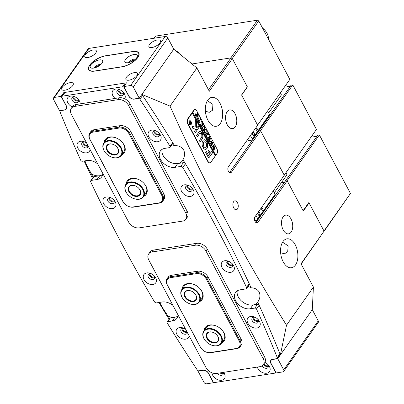 <?xml version="1.0" encoding="UTF-8"?>
<svg xmlns="http://www.w3.org/2000/svg" width="404" height="404" viewBox="0 0 404 404"><rect width="100%" height="100%" fill="white"/><g stroke="black" fill="none" stroke-linecap="round" stroke-linejoin="round"><path stroke-width="0.61" d="M237.507 208.924A4.52 2.616 81.1 0 0 237.885 203.722A4.52 2.616 81.1 0 0 234.881 200.838A4.52 2.616 81.1 0 0 233.653 201.677A4.52 2.616 81.1 0 0 233.27 206.878A4.52 2.616 81.1 0 0 236.274 209.767A4.52 2.616 81.1 0 0 237.507 208.924M228.098 261.479A2.692 1.879 -144.8 0 0 228.28 263.09A2.692 1.879 -144.8 0 0 232.431 264.534M187.739 185.572A2.692 1.879 -144.8 0 0 187.921 187.183A2.692 1.879 -144.8 0 0 192.072 188.633M253.985 317.226A2.692 1.879 -144.8 0 0 254.172 318.837A2.692 1.879 -144.8 0 0 258.323 320.281M154.924 130.911A2.692 1.879 -144.8 0 0 155.106 132.522A2.692 1.879 -144.8 0 0 159.257 133.966M150.131 273.659A2.692 1.879 -144.8 0 0 150.313 275.27A2.692 1.879 -144.8 0 0 154.464 276.715M109.772 197.753A2.692 1.879 -144.8 0 0 109.954 199.364A2.692 1.879 -144.8 0 0 114.105 200.808M182.946 328.326A2.692 1.879 -144.8 0 0 183.128 329.932A2.692 1.879 -144.8 0 0 186.89 331.623M83.886 142.011A2.692 1.879 -144.8 0 0 84.067 143.617A2.692 1.879 -144.8 0 0 87.825 145.309M207.358 100.732L212.928 104.389L212.499 110.257L209.257 112.332L205.409 111.211M220.246 123.558A14.63 8.474 81.1 0 0 221.478 106.712A14.63 8.474 81.1 0 0 211.752 97.369A14.63 8.474 81.1 0 0 207.772 100.096A14.63 8.474 81.1 0 0 206.54 116.938A14.63 8.474 81.1 0 0 216.266 126.28A14.63 8.474 81.1 0 0 220.246 123.558M280.623 252.672L284.461 253.798L287.714 251.717L288.143 245.849L282.573 242.193M295.46 265.019A14.63 8.474 81.1 0 0 296.693 248.177A14.63 8.474 81.1 0 0 286.966 238.835A14.63 8.474 81.1 0 0 282.987 241.557A14.63 8.474 81.1 0 0 281.755 258.398A14.63 8.474 81.1 0 0 291.481 267.741A14.63 8.474 81.1 0 0 295.46 265.019M283.507 182.31A4.52 3.161 35.2 0 1 281.734 182.199A4.52 3.161 -144.8 0 0 283.507 182.31A4.52 3.161 -144.8 0 0 285.118 181.487A4.52 3.161 35.2 0 1 283.507 182.31M291.158 232.083A9.464 5.484 81.1 0 0 291.956 221.185A9.464 5.484 81.1 0 0 285.663 215.14A9.464 5.484 81.1 0 0 283.088 216.903A9.464 5.484 81.1 0 0 282.29 227.8A9.464 5.484 81.1 0 0 288.587 233.845A9.464 5.484 81.1 0 0 291.158 232.083M235.204 126.846A9.464 5.484 81.1 0 0 236.002 115.948A9.464 5.484 81.1 0 0 229.709 109.903A9.464 5.484 81.1 0 0 227.134 111.666A9.464 5.484 81.1 0 0 226.336 122.563A9.464 5.484 81.1 0 0 232.633 128.608A9.464 5.484 81.1 0 0 235.204 126.846M185.234 163.458A1366.141 955.521 -144.8 0 0 182.987 159.676C184.724 156.525 184.997 153.399 183.805 150.293C181.775 146.965 178.684 145.42 174.533 145.667A1366.141 955.521 -144.8 0 0 172.786 142.814M182.987 159.676A11.832 8.277 35.2 0 1 182.33 160.888A11.832 8.277 35.2 0 1 172.816 163.196A11.832 8.277 35.2 0 1 163.13 155.555A11.832 8.277 35.2 0 1 162.044 149.404A11.832 8.277 35.2 0 0 166.307 159.57A11.832 8.277 35.2 0 0 177.704 163.554L175.048 167.327A11.832 8.277 35.2 0 1 162.489 162.176A11.832 8.277 35.2 0 1 160.332 151.02A11.832 8.277 35.2 0 1 164.958 148.349L169.569 147.627A1.293 0.904 -144.8 0 0 170.074 147.339A1.293 0.904 -144.8 0 0 170.018 146.354A1355.385 948.001 -144.8 0 0 139.91 99.253A1.293 0.904 -144.8 0 0 138.39 98.5L134.29 99.142A4.52 3.161 35.2 0 1 128.725 96.086L124.23 87.638A1.293 0.904 -144.8 0 0 122.639 86.764L62.342 96.182A1.293 0.904 -144.8 0 0 61.837 96.475A1.293 0.904 -144.8 0 0 61.852 97.379L66.347 105.833A4.52 3.161 35.2 0 1 66.402 109.004A4.52 3.161 35.2 0 1 64.635 110.024L60.534 110.666A1.293 0.904 -144.8 0 0 60.029 110.959A1.293 0.904 -144.8 0 0 59.989 111.736A1355.385 948.001 -144.8 0 0 80.744 160.302A1.293 0.904 -144.8 0 0 82.371 161.252L86.986 160.529A11.832 8.277 -144.8 0 1 97.743 163.968M94.066 176.624L91.41 180.391A1.722 1.202 -144.8 0 0 90.738 180.78L93.395 177.013A1.722 1.202 35.2 0 1 94.066 176.624L99.737 175.735A11.832 8.277 -144.8 0 0 102.646 174.679A11.832 8.277 35.2 0 1 91.456 173.972L86.774 165.448L84.941 160.848M247.965 286.476A11.832 8.277 -144.8 0 1 251.111 287.805C254.55 287.855 257.186 289.173 259.02 291.754C260.575 295.162 260.141 298.617 257.712 302.101A11.832 8.277 -144.8 0 1 257.545 302.349A11.832 8.277 -144.8 0 1 248.031 304.656A11.832 8.277 -144.8 0 1 238.345 297.016A11.832 8.277 -144.8 0 1 237.259 290.865A11.832 8.277 35.2 0 0 241.526 301.031A11.832 8.277 35.2 0 0 252.919 305.02L250.263 308.787A11.832 8.277 35.2 0 1 237.703 303.636A11.832 8.277 35.2 0 1 235.547 292.481A11.832 8.277 35.2 0 1 240.173 289.809L245.839 288.926A1.722 1.202 -144.8 0 0 246.511 288.537A1.722 1.202 -144.8 0 0 246.531 287.406A1355.385 948.001 -144.8 0 0 182.79 167.529A1.722 1.202 -144.8 0 0 180.714 166.443L175.048 167.327M169.554 318.599A1366.141 955.521 35.2 0 1 168.034 316.11A11.832 8.277 -144.8 0 0 177.866 316.145A11.832 8.277 -144.8 0 1 174.952 317.196L172.291 320.968A11.832 8.277 -144.8 0 0 176.917 318.296A11.832 8.277 -144.8 0 0 178.023 314.953M168.034 316.11L161.989 306.909L159.58 302.101M229.341 172.553L231.366 172.24A3.444 1.995 -98.9 0 1 230.431 172.882A3.444 1.995 -98.9 0 1 228.139 170.68A3.444 1.995 -98.9 0 1 228.432 166.721L257.671 125.25L241.572 94.975L247.329 86.804L232.335 58.6L209.297 91.274L196.915 67.983L173.776 49.177L141.885 94.41A1366.141 955.521 -144.8 0 1 151.313 108.792M231.366 172.24L260.605 130.77L284.27 175.28L255.03 216.746A3.444 1.995 81.1 0 0 254.742 220.71A3.444 1.995 81.1 0 0 257.03 222.912A3.444 1.995 81.1 0 0 257.964 222.271L287.204 180.8L303.303 211.075L309.065 202.909L324.059 231.113L301.025 263.787L313.408 287.077L286.522 325.21C243.728 257.02 204.899 183.992 170.028 106.116L196.915 67.983M196.394 110.378A3.444 1.995 81.1 0 0 194.784 109.514A3.444 1.995 81.1 0 0 193.849 110.156L187.648 118.953A3.444 1.995 81.1 0 0 187.693 123.725L207.878 161.676A3.444 1.995 81.1 0 0 209.822 163.07A3.444 1.995 81.1 0 0 210.762 162.428L216.963 153.631A3.444 1.995 81.1 0 0 217.302 152.959M169.044 319.332L158.979 302.495M92.435 178.371L84.082 160.984M93.087 177.447A1366.141 955.521 35.2 0 1 91.456 173.972M257.207 132.219A4.52 3.161 -144.8 0 0 258.515 131.457A4.52 3.161 35.2 0 1 257.207 132.219M229.563 172.523L258.802 131.053L260.605 130.77M287.204 180.8L285.406 181.083L287.032 180.825L319.372 134.961L317.746 135.214L255.944 222.584M313.408 287.077L312.287 309.671L280.391 354.904L279.563 355.04M208.504 89.789L231.007 57.873L191.976 63.968L230.836 57.898L257.414 20.2L258.742 20.927L289.835 79.411L257.606 125.124M231.007 57.873L232.335 58.6M280.381 354.914A1366.141 955.521 -144.8 0 0 274.26 340.022M259.035 305.02A1366.141 955.521 -144.8 0 0 257.712 302.101M251.111 287.805A1366.141 955.521 -144.8 0 0 249.298 283.951M171.877 144.784A11.832 8.277 35.2 0 1 174.533 145.667M286.522 325.21L280.391 354.904M170.028 106.116L141.885 94.41M324.059 231.113L301.152 264.024M309.065 202.909L308.53 202.99M176.422 51.328A3.227 2.257 35.2 0 1 179.341 53.697M189.814 120.922A1.934 1.121 81.1 0 0 189.723 120.927A1.934 1.121 81.1 0 0 189.198 121.291A1.934 1.121 81.1 0 0 189.057 121.543M189.501 124.376A1.934 1.121 81.1 0 0 190.324 124.755A1.934 1.121 81.1 0 0 190.41 124.735M189.37 121.261A1.934 1.121 81.1 0 0 189.208 123.493A1.934 1.121 81.1 0 0 190.496 124.73A1.934 1.121 81.1 0 0 191.021 124.366A1.934 1.121 81.1 0 0 191.188 122.139A1.934 1.121 81.1 0 0 189.9 120.902A1.934 1.121 81.1 0 0 189.37 121.261M191.117 124.538A2.151 1.247 81.1 0 0 191.294 122.064A2.151 1.247 81.1 0 0 189.865 120.69A2.151 1.247 81.1 0 0 189.279 121.089A2.151 1.247 81.1 0 0 189.097 123.568A2.151 1.247 81.1 0 0 190.531 124.942A2.151 1.247 81.1 0 0 191.117 124.538M190.441 124.947A2.151 1.247 81.1 0 0 190.941 124.568A2.151 1.247 81.1 0 0 191.163 124.114M190.723 121.281A2.151 1.247 81.1 0 0 189.779 120.71M195.374 120.422L195.193 127.189L192.077 126.27L192.733 128.169A0.646 0.374 81.1 0 0 192.996 128.427L197.298 129.709A0.646 0.374 81.1 0 0 197.404 129.714A0.646 0.374 81.1 0 0 197.576 129.598L199.127 127.038L198.374 125.796L197.091 127.558A0.646 0.374 -98.9 0 1 196.92 127.679A0.646 0.374 -98.9 0 1 196.814 127.674L196.344 127.533L196.445 122.281A0.646 0.374 81.1 0 0 196.329 121.771L195.647 120.488M202.884 140.683A4.843 2.803 81.1 0 0 202.707 146.869L203.591 145.738A2.798 1.621 -98.9 0 1 203.757 142.319A2.798 1.621 -98.9 0 1 204.515 141.799A2.798 1.621 -98.9 0 1 205.848 142.531L206.661 141.264A4.843 2.803 81.1 0 0 204.202 139.779A4.843 2.803 81.1 0 0 202.884 140.683M202.939 146.955L203.414 145.763A2.798 1.621 -98.9 0 1 203.581 142.349A2.798 1.621 -98.9 0 1 204.343 141.829A2.798 1.621 -98.9 0 1 204.429 141.819M202.313 128.048L202.404 128.568L201.843 127.513L202.182 127.709L203.707 125.937L204.485 126.558L204.712 128.194L203.641 129.841L203.55 130.724L202.864 129.431L203.182 129.639L204.192 128.3L204.394 126.634L203.757 126.139L202.141 128.073L202.217 128.411M201.874 127.568L202.162 127.709M200.874 124.887L201.909 125.083L201.879 121.74L202.601 123.094L202.273 123.407L202.242 125.346L202.975 124.255L202.899 123.659L203.591 124.952L203.04 124.977L201.737 126.871L201.818 127.467L201.126 126.174L201.677 126.149L202.212 125.392L200.965 125.154L200.864 125.674L200.278 124.573L201.389 124.982M202.55 123.164L202.167 123.063L202.273 123.407M201.243 126.386L201.677 126.149M201.126 121.079L201.586 121.109L201.581 121.584L201.298 121.054M201.414 121.134L201.581 121.584L201.293 121.528M199.798 122.427L199.394 122.912L198.071 120.422L198.42 119.842L198.707 121.372L200.086 119.417L200.172 118.534L200.864 119.826L200.313 119.847L198.935 121.801L199.642 122.452M199.162 122.468L199.753 122.341M198.824 118.933L197.879 119.397L197.102 118.68L197.213 115.923L197.889 115.428L198.94 116.13L198.824 118.933L197.708 119.422M198.177 119.407L197.879 119.397M215.206 155.818L215.716 155.313L192.784 112.186L194.112 110.302L193.698 110.368M215.716 155.313L217.044 153.429A3.227 1.869 81.1 0 0 216.999 148.96L196.819 111.004A3.227 1.869 81.1 0 0 194.991 109.701A3.227 1.869 81.1 0 0 194.112 110.302M195.47 113.943L196.475 114.256L196.733 114.842L197.435 113.736L197.344 113.211L198.036 114.509L197.485 114.529L196.172 116.493L196.263 117.019L195.647 115.867L195.47 113.943L195.799 113.701M206.111 132.638L205.166 133.098L204.389 132.386L204.5 129.628L205.176 129.134L206.227 129.836L206.111 132.638L204.995 133.128M205.464 133.113L205.166 133.098M205.878 133.81L206.247 135.557L207.01 134.471L206.227 133.815L206.798 133.012L207.085 134.37L207.792 133.315L207.717 132.714L208.403 134.012L207.853 134.032L206.555 135.926L206.631 136.522L205.459 134.32L205.757 133.825M206.732 133.946L206.252 133.865M208.287 134.547L208.747 134.572L208.742 135.047L208.459 134.522M208.575 134.603L208.742 135.047L208.454 134.992M207.797 138.547L207.323 137.658L207.616 137.825L209.762 136.486L209.095 138.779L210.56 137.981L209.474 141.865L208.873 140.733L209.191 140.799L210.035 138.38L208.969 139.148L208.742 140.496L208.116 139.314L208.454 139.395L209.292 137.032L207.732 138.057L207.717 138.562M207.323 137.658L207.616 137.825M208.873 140.728L209.191 140.799M208.126 139.335L208.454 139.395M210.065 142.814L209.59 141.925L209.883 142.092L212.029 140.754L211.363 143.041L212.827 142.243L211.741 146.132L211.141 145.001L211.459 145.066L212.302 142.647L211.236 143.415L211.009 144.758L210.383 143.577L210.721 143.662L211.56 141.294L209.999 142.319L209.984 142.824M209.59 141.925L209.883 142.092M211.141 144.996L211.459 145.066M210.393 143.602L210.721 143.662M212.332 147.081L211.858 146.187L212.151 146.354L214.302 145.016L213.63 147.309L215.095 146.511L214.009 150.394L213.408 149.263L213.726 149.334L214.569 146.915L213.504 147.682L213.277 149.026L212.65 147.844L212.989 147.925L213.827 145.561L212.267 146.586L212.252 147.091M211.858 146.187L212.151 146.354M213.408 149.258L213.726 149.334M212.661 147.864L212.989 147.925M215.544 155.343L192.612 112.216L192.168 112.842L215.271 155.944L210.843 162.226A3.227 1.869 81.1 0 1 209.964 162.827L209.105 162.963M192.339 112.817L187.911 119.099A3.227 1.869 81.1 0 0 187.956 123.573L208.136 161.524A3.227 1.869 81.1 0 0 209.964 162.827M206.338 151.126L205.545 152.257L208.459 157.742A0.646 0.374 81.1 0 0 208.823 158.004A0.646 0.374 81.1 0 0 208.999 157.883L209.418 156.919L206.111 151.081M201.631 134.729A2.151 1.247 -98.9 0 1 201.5 137.35L199.399 140.703L200.147 141.94L202.323 138.9A4.085 2.368 81.1 0 0 202.47 133.658L201.631 134.729M199.576 133.724A2.151 1.247 -98.9 0 1 200.157 133.325A2.151 1.247 -98.9 0 1 201.182 133.881L201.944 132.679A4.085 2.368 81.1 0 0 199.859 131.411A4.085 2.368 81.1 0 0 198.748 132.174L196.642 135.522L197.394 136.764L199.399 133.754A2.151 1.247 -98.9 0 1 199.985 133.35A2.151 1.247 -98.9 0 1 200.071 133.345M204.045 146.596L203.232 147.864A4.843 2.803 81.1 0 0 205.697 149.344A4.843 2.803 81.1 0 0 207.186 142.253L206.308 143.39A2.798 1.621 -98.9 0 1 205.378 147.329A2.798 1.621 -98.9 0 1 204.045 146.596L203.838 146.586M195.137 132.694L196.47 131.164L195.718 129.563L194.531 131.194L195.137 132.694M210.388 153.187L208.535 150.066L207.959 151.253L210.454 155.767L212.61 152.757L212.004 151.263L210.216 153.217L208.53 150.076M190.082 121.912L190.026 121.15L190.304 121.665L190.304 123.19L190.622 122.271L191.042 123.063L190.728 123.048L190.067 124.442L189.511 122.599L190.001 122.735L190.082 121.912M210.524 155.717L212.438 152.783L211.777 151.217M195.193 132.764L196.299 131.194L195.637 129.628M205.883 142.567L206.489 141.289A4.843 2.803 81.1 0 0 204.116 139.794M205.293 147.334A2.798 1.621 -98.9 0 1 205.207 147.354A2.798 1.621 -98.9 0 1 203.874 146.622M205.606 149.359A4.843 2.803 81.1 0 0 207.015 142.284L206.949 142.183M197.465 136.719L199.399 133.754M201.207 133.911L201.773 132.704A4.085 2.368 81.1 0 0 199.773 131.426M200.217 141.89L202.151 138.931A4.085 2.368 81.1 0 0 202.293 133.689L202.232 133.588M196.642 127.699L196.814 127.674A0.646 0.374 -98.9 0 1 196.743 127.709A0.646 0.374 -98.9 0 1 196.642 127.699L196.344 127.533M197.314 129.714A0.646 0.374 81.1 0 0 197.404 129.623L198.955 127.422L198.293 125.856M195.193 127.189L192.001 126.311M196.167 127.558L196.268 122.306A0.646 0.374 81.1 0 0 196.152 121.801L195.47 120.518M208.732 157.999A0.646 0.374 81.1 0 0 208.828 157.908L209.247 156.944L206.166 151.157M190.127 121.695L190.026 122.887M190.653 122.68L190.789 122.932M189.835 124.159L190.85 122.922M190.047 123.19L189.441 123.109M189.648 122.831L189.855 123.821L190.264 123.245L189.648 122.831M195.294 113.968L196.475 114.256M197.435 113.731L197.733 114.292M196.172 116.493L197.702 114.297M196.001 116.524L196.076 116.862M196.309 114.534L195.592 114.473L195.536 115.766M195.884 114.256L195.592 114.473L195.905 116.014L196.662 114.938L195.884 114.256M197.798 115.448L198.627 115.928M199.046 116.988L198.652 118.963M198.137 115.832L197.354 116.428L196.829 117.811M197.026 118.645L197.702 119.028M196.839 117.705L197.637 119.044M197.354 116.428L197.011 117.675M197.551 119.054L198.536 118.417L199.036 117.145L198.869 116.241L198.223 115.812L197.526 116.403M198.298 120.958L198.349 120.215M200.263 119.054L200.561 119.614M198.793 121.781L200.541 119.614M199.137 122.473L199.581 122.372L199.137 122.473M199.606 122.478L199.339 122.801M201.409 121.609L201.121 121.553M201.212 125.008L201.909 125.083M201.939 122.21L202.212 123.033M202.101 123.437L202.071 125.356M202.99 124.174L203.288 124.74M201.909 126.583L203.273 124.735M201.732 126.609L201.737 126.871M201.197 126.391L201.505 126.179L201.197 126.391M200.667 125.25L200.702 125.558M200.157 124.533L200.702 124.912M203.626 125.957L204.106 126.255M204.57 127.235L204.712 128.194M204.54 128.22L203.641 129.841M203.464 129.866L203.363 130.573M202.798 129.502L203.182 129.639M203.677 126.164L202.141 128.073M205.086 129.154L205.914 129.633M206.333 130.694L205.939 132.669M205.424 129.538L204.641 130.133L204.116 131.517M204.313 132.35L204.99 132.734M204.126 131.411L204.924 132.749M204.641 130.133L204.298 131.381M204.838 132.759L205.823 132.123L206.323 130.851L206.156 129.947L205.51 129.517L204.813 130.108M206.555 133.971L206.08 133.891L206.555 133.971M206.646 133.088L206.631 133.87M207.802 133.234L208.1 133.795M206.722 135.638L208.09 133.795M206.55 135.663L206.555 135.926M205.707 133.835L205.722 134.916M208.565 135.072L208.277 135.022M209.656 136.638L209.095 138.779M210.383 138.006L209.444 141.329M209.272 141.355L209.348 141.824M208.777 140.743L209.03 140.824M208.969 139.148L210.035 138.38M208.792 139.178L208.772 139.718M207.732 138.057L209.292 137.032M211.923 140.905L211.363 143.041M212.65 142.274L211.711 145.591M211.539 145.617L211.615 146.086M211.045 145.011L211.297 145.092M211.236 143.415L212.302 142.647M211.06 143.44L211.04 143.981M209.999 142.319L211.56 141.294M214.191 145.167L213.63 147.309M214.923 146.536L213.979 149.859M213.807 149.884L213.883 150.354M213.312 149.273L213.564 149.354M213.504 147.682L214.569 146.915M213.332 147.707L213.307 148.248M212.267 146.586L213.827 145.561M256.752 328.048A7.206 5.04 -144.8 0 0 257.732 319.089A7.206 5.04 -144.8 0 0 255.308 317.382A7.206 5.04 -144.8 0 0 250.606 316.489A7.206 5.04 -144.8 0 0 247.874 323.175A7.206 5.04 -144.8 0 0 256.752 328.048M255.692 317.584A3.656 2.56 -144.8 0 0 253.581 317.261A3.656 2.56 -144.8 0 0 252.152 318.084A3.656 2.56 -144.8 0 0 252.818 321.534A3.656 2.56 -144.8 0 0 256.697 323.124A3.656 2.56 -144.8 0 0 258.126 322.301A3.656 2.56 -144.8 0 0 257.409 318.796M253.005 317.418A3.656 2.56 -144.8 0 0 254.56 320.357A3.656 2.56 -144.8 0 0 257.893 321.433A3.656 2.56 -144.8 0 0 258.469 321.271M157.686 141.733A7.206 5.04 -144.8 0 0 158.666 132.775A7.206 5.04 -144.8 0 0 156.242 131.068A7.206 5.04 -144.8 0 0 151.54 130.174A7.206 5.04 -144.8 0 0 148.808 136.86A7.206 5.04 -144.8 0 0 157.686 141.733M156.626 131.27A3.656 2.56 -144.8 0 0 154.515 130.947A3.656 2.56 -144.8 0 0 153.086 131.77A3.656 2.56 -144.8 0 0 153.752 135.219A3.656 2.56 -144.8 0 0 157.631 136.81A3.656 2.56 -144.8 0 0 159.065 135.986A3.656 2.56 -144.8 0 0 158.348 132.482M153.939 131.103A3.656 2.56 -144.8 0 0 155.495 134.042A3.656 2.56 -144.8 0 0 158.828 135.118A3.656 2.56 -144.8 0 0 159.403 134.956M257.287 367.079A7.206 5.04 -144.8 0 0 266.685 373.205A7.206 5.04 -144.8 0 0 267.665 364.246A7.206 5.04 -144.8 0 0 265.246 362.539A7.206 5.04 -144.8 0 0 264.913 362.378M262.146 365.842A3.656 2.56 -144.8 0 0 266.635 368.286A3.656 2.56 -144.8 0 0 268.064 367.458A3.656 2.56 -144.8 0 0 267.347 363.959M265.625 362.741A3.656 2.56 -144.8 0 0 264.852 362.489M263.509 364.428A3.656 2.56 -144.8 0 0 267.832 366.59A3.656 2.56 -144.8 0 0 268.408 366.428M124.74 98.753A7.206 5.04 -144.8 0 0 122.74 91.678A7.206 5.04 -144.8 0 0 120.316 89.971A7.206 5.04 -144.8 0 0 115.61 89.077A7.206 5.04 -144.8 0 0 115.079 98.43M120.7 90.173A3.656 2.56 -144.8 0 0 118.589 89.85A3.656 2.56 -144.8 0 0 117.16 90.673A3.656 2.56 -144.8 0 0 117.827 94.122A3.656 2.56 -144.8 0 0 121.705 95.713A3.656 2.56 -144.8 0 0 123.134 94.889A3.656 2.56 -144.8 0 0 122.417 91.385M118.013 90.006A3.656 2.56 -144.8 0 0 119.569 92.945A3.656 2.56 -144.8 0 0 122.902 94.016A3.656 2.56 -144.8 0 0 123.478 93.859M230.861 272.301A7.206 5.04 -144.8 0 0 231.846 263.342A7.206 5.04 -144.8 0 0 229.422 261.635A7.206 5.04 -144.8 0 0 224.715 260.742A7.206 5.04 -144.8 0 0 221.983 267.428A7.206 5.04 -144.8 0 0 230.861 272.301M229.805 261.837A3.656 2.56 -144.8 0 0 227.694 261.514A3.656 2.56 -144.8 0 0 226.26 262.342A3.656 2.56 -144.8 0 0 226.927 265.787A3.656 2.56 -144.8 0 0 230.81 267.382A3.656 2.56 -144.8 0 0 232.239 266.554A3.656 2.56 -144.8 0 0 231.522 263.055M227.119 261.676A3.656 2.56 -144.8 0 0 228.669 264.61A3.656 2.56 -144.8 0 0 232.007 265.686A3.656 2.56 -144.8 0 0 232.583 265.524M190.501 196.394A7.206 5.04 -144.8 0 0 191.481 187.436A7.206 5.04 -144.8 0 0 189.062 185.729A7.206 5.04 -144.8 0 0 184.355 184.835A7.206 5.04 -144.8 0 0 181.623 191.521A7.206 5.04 -144.8 0 0 190.501 196.394M189.441 185.931A3.656 2.56 -144.8 0 0 187.33 185.608A3.656 2.56 -144.8 0 0 185.901 186.436A3.656 2.56 -144.8 0 0 186.567 189.885A3.656 2.56 -144.8 0 0 190.451 191.476A3.656 2.56 -144.8 0 0 191.88 190.648A3.656 2.56 -144.8 0 0 191.163 187.148M186.759 185.769A3.656 2.56 -144.8 0 0 188.309 188.708A3.656 2.56 -144.8 0 0 191.648 189.779A3.656 2.56 -144.8 0 0 192.223 189.622M185.673 329.336A7.206 5.04 -144.8 0 0 184.269 328.477A7.206 5.04 -144.8 0 0 179.563 327.583A7.206 5.04 -144.8 0 0 176.836 334.27A7.206 5.04 -144.8 0 0 185.709 339.143A7.206 5.04 -144.8 0 0 189.163 335.901M184.653 328.684A3.656 2.56 -144.8 0 0 182.542 328.361A3.656 2.56 -144.8 0 0 181.113 329.184A3.656 2.56 -144.8 0 0 181.78 332.633A3.656 2.56 -144.8 0 0 185.658 334.224A3.656 2.56 -144.8 0 0 187.087 333.401A3.656 2.56 -144.8 0 0 187.406 332.603M181.967 328.518A3.656 2.56 -144.8 0 0 183.522 331.457A3.656 2.56 -144.8 0 0 186.855 332.527A3.656 2.56 -144.8 0 0 187.31 332.416M86.608 143.021A7.206 5.04 -144.8 0 0 85.204 142.163A7.206 5.04 -144.8 0 0 80.502 141.269A7.206 5.04 -144.8 0 0 77.77 147.955A7.206 5.04 -144.8 0 0 86.648 152.828A7.206 5.04 -144.8 0 0 90.097 149.586M85.587 142.37A3.656 2.56 -144.8 0 0 83.477 142.046A3.656 2.56 -144.8 0 0 82.047 142.87A3.656 2.56 -144.8 0 0 82.714 146.319A3.656 2.56 -144.8 0 0 86.592 147.909A3.656 2.56 -144.8 0 0 88.022 147.086A3.656 2.56 -144.8 0 0 88.34 146.288M82.901 142.203A3.656 2.56 -144.8 0 0 84.456 145.142A3.656 2.56 -144.8 0 0 87.789 146.213A3.656 2.56 -144.8 0 0 88.244 146.102M212.004 372.811A7.206 5.04 -144.8 0 0 221.639 380.245A7.206 5.04 -144.8 0 0 223.579 372.342M217.367 373.311A3.656 2.56 -144.8 0 0 221.584 375.321A3.656 2.56 -144.8 0 0 223.018 374.498A3.656 2.56 -144.8 0 0 223.185 372.407M219.938 372.912A3.656 2.56 -144.8 0 0 222.781 373.624A3.656 2.56 -144.8 0 0 223.356 373.468M80.204 103.878A7.206 5.04 -144.8 0 0 77.689 98.712A7.206 5.04 -144.8 0 0 75.27 97.005A7.206 5.04 -144.8 0 0 70.564 96.112A7.206 5.04 -144.8 0 0 67.135 100.788A7.206 5.04 -144.8 0 0 72.306 106.924M75.649 97.207A3.656 2.56 -144.8 0 0 73.538 96.884A3.656 2.56 -144.8 0 0 72.109 97.712A3.656 2.56 -144.8 0 0 72.776 101.157A3.656 2.56 -144.8 0 0 76.659 102.752A3.656 2.56 -144.8 0 0 78.088 101.924A3.656 2.56 -144.8 0 0 77.371 98.425M72.962 97.046A3.656 2.56 -144.8 0 0 74.518 99.985A3.656 2.56 -144.8 0 0 77.856 101.056A3.656 2.56 -144.8 0 0 78.427 100.894M152.894 284.482A7.206 5.04 -144.8 0 0 153.874 275.523A7.206 5.04 -144.8 0 0 151.45 273.816A7.206 5.04 -144.8 0 0 146.748 272.922A7.206 5.04 -144.8 0 0 144.016 279.608A7.206 5.04 -144.8 0 0 152.894 284.482M151.833 274.018A3.656 2.56 -144.8 0 0 149.722 273.695A3.656 2.56 -144.8 0 0 148.293 274.523A3.656 2.56 -144.8 0 0 148.96 277.967A3.656 2.56 -144.8 0 0 152.843 279.563A3.656 2.56 -144.8 0 0 154.272 278.735A3.656 2.56 -144.8 0 0 153.555 275.235M149.147 273.856A3.656 2.56 -144.8 0 0 150.702 276.791A3.656 2.56 -144.8 0 0 154.04 277.866A3.656 2.56 -144.8 0 0 154.611 277.705M112.534 208.575A7.206 5.04 -144.8 0 0 113.514 199.616A7.206 5.04 -144.8 0 0 111.09 197.909A7.206 5.04 -144.8 0 0 106.388 197.016A7.206 5.04 -144.8 0 0 103.656 203.702A7.206 5.04 -144.8 0 0 112.534 208.575M111.474 198.112A3.656 2.56 -144.8 0 0 109.363 197.788A3.656 2.56 -144.8 0 0 107.934 198.617A3.656 2.56 -144.8 0 0 108.6 202.061A3.656 2.56 -144.8 0 0 112.484 203.656A3.656 2.56 -144.8 0 0 113.913 202.828A3.656 2.56 -144.8 0 0 113.196 199.329M108.787 197.95A3.656 2.56 -144.8 0 0 110.343 200.889A3.656 2.56 -144.8 0 0 113.675 201.96A3.656 2.56 -144.8 0 0 114.251 201.803M91.41 180.391L97.076 179.507A11.832 8.277 -144.8 0 0 101.702 176.836A11.832 8.277 -144.8 0 0 102.808 173.493M90.738 180.78A1.722 1.202 -144.8 0 0 90.718 181.911A1355.385 948.001 -144.8 0 0 154.459 301.788A1.722 1.202 -144.8 0 0 156.535 302.879L162.201 301.99A11.832 8.277 -144.8 0 1 172.963 305.429M167.68 321.69A1.293 0.904 -144.8 0 0 167.175 321.978L169.832 318.211A1.293 0.904 35.2 0 1 170.337 317.918L167.68 321.69L172.291 320.968M167.175 321.978A1.293 0.904 -144.8 0 0 167.231 322.963A1355.385 948.001 -144.8 0 0 197.339 370.064A1.293 0.904 -144.8 0 0 198.859 370.816L202.959 370.175A4.52 3.161 35.2 0 1 208.525 373.23L213.019 381.684A1.293 0.904 -144.8 0 0 214.61 382.553L274.907 373.134A1.293 0.904 -144.8 0 0 275.412 372.847A1.293 0.904 -144.8 0 0 275.397 371.938L270.902 363.484A4.52 3.161 35.2 0 1 270.847 360.312A4.52 3.161 35.2 0 1 272.614 359.292L276.715 358.651A1.293 0.904 -144.8 0 0 277.22 358.363A1.293 0.904 -144.8 0 0 277.265 357.58A1355.385 948.001 -144.8 0 0 256.505 309.02A1.293 0.904 -144.8 0 0 254.879 308.065L250.263 308.787M246.531 287.406L249.187 283.633A1355.385 948.001 -144.8 0 0 185.451 163.761L182.79 167.529M249.187 283.633A1.722 1.202 35.2 0 1 249.172 284.769L246.511 288.537M254.879 308.065L257.535 304.298L252.919 305.02M257.535 304.298A1.293 0.904 35.2 0 1 259.166 305.247L256.505 309.02M277.265 357.58L279.921 353.808A1355.385 948.001 -144.8 0 0 259.166 305.247M279.921 353.808A1.293 0.904 35.2 0 1 279.881 354.591L277.22 358.363M170.337 317.918L174.952 317.196M61.837 96.475L64.499 92.703A1.293 0.904 35.2 0 1 65.004 92.41L62.342 96.182M122.639 86.764L125.296 82.992L65.004 92.41M125.296 82.992A1.293 0.904 35.2 0 1 126.23 83.204M141.622 94.783A1.293 0.904 35.2 0 1 142.567 95.485L139.91 99.253M170.018 146.354L172.675 142.587A1355.385 948.001 -144.8 0 0 142.567 95.485M172.675 142.587A1.293 0.904 35.2 0 1 172.735 143.566L170.074 147.339M180.714 166.443L183.371 162.671L177.704 163.554M183.371 162.671A1.722 1.202 35.2 0 1 185.451 163.761M221.124 372.725A2.692 1.879 -144.8 0 0 222.372 372.852A2.692 1.879 -144.8 0 0 223.21 372.478M263.989 363.746A2.692 1.879 -144.8 0 0 267.418 365.812A2.692 1.879 -144.8 0 0 268.256 365.438M198.288 370.766L198.026 371.135L203.99 382.346A2.151 1.505 -144.8 0 0 206.641 383.8L213.398 382.745L213.676 382.346M271.579 359.651L271.023 360.439A4.303 3.01 35.2 0 0 271.074 363.459L276.119 372.948L282.876 371.892A2.151 1.505 -144.8 0 0 283.719 371.407A2.151 1.505 -144.8 0 0 283.694 369.892L318.246 320.887A2.151 1.505 35.2 0 1 318.271 322.397L283.719 371.407M271.023 360.439A4.303 3.01 35.2 0 1 272.705 359.464L277.73 358.681L283.694 369.892M198.026 371.135L203.05 370.347A4.303 3.01 35.2 0 1 208.353 373.256L213.398 382.745M277.73 358.681L312.287 309.671L318.246 320.887M133.446 60.62A2.692 1.126 -28 0 0 131.431 61.691M98.793 66.034A2.692 1.126 -28 0 0 96.778 67.104M118.993 89.814A2.692 1.879 -144.8 0 0 119.786 92.228A2.692 1.879 -144.8 0 0 122.488 93.243A2.692 1.879 -144.8 0 0 123.331 92.87M73.947 96.849A2.692 1.879 -144.8 0 0 74.74 99.268A2.692 1.879 -144.8 0 0 77.442 100.278A2.692 1.879 -144.8 0 0 78.28 99.904M72.725 85.613A6.454 2.702 -28 0 0 73.225 83.396A6.454 2.702 -28 0 0 68.266 83.153A6.454 2.702 -28 0 0 62.327 87.239A6.454 2.702 -28 0 0 61.827 89.456A6.454 2.702 -28 0 0 66.786 89.698A6.454 2.702 -28 0 0 72.725 85.613M95.758 52.944A6.454 2.702 -28 0 0 96.263 50.722A6.454 2.702 -28 0 0 91.299 50.485A6.454 2.702 -28 0 0 85.365 54.565A6.454 2.702 -28 0 0 84.865 56.782A6.454 2.702 -28 0 0 89.824 57.025A6.454 2.702 -28 0 0 95.758 52.944M136.83 75.599A6.454 2.702 -28 0 0 137.335 73.382A6.454 2.702 -28 0 0 132.371 73.139A6.454 2.702 -28 0 0 126.437 77.225A6.454 2.702 -28 0 0 125.937 79.442A6.454 2.702 -28 0 0 130.896 79.684A6.454 2.702 -28 0 0 136.83 75.599M159.868 42.925A6.454 2.702 -28 0 0 160.368 40.708A6.454 2.702 -28 0 0 155.409 40.466A6.454 2.702 -28 0 0 149.475 44.551A6.454 2.702 -28 0 0 148.97 46.768A6.454 2.702 -28 0 0 153.934 47.01A6.454 2.702 -28 0 0 159.868 42.925M63.787 92.602L61.13 96.374L54.373 97.43A2.151 1.505 -144.8 0 0 53.53 97.914L88.087 48.904A2.151 1.505 35.2 0 1 88.93 48.419L165.165 36.506A2.151 1.505 35.2 0 1 167.817 37.961L173.776 49.177L139.223 98.187L133.259 86.971A2.151 1.505 -144.8 0 0 130.608 85.517L123.851 86.572L126.513 82.805L63.787 92.602L64.125 93.233M89.85 64.938L89.673 65.185A12.908 5.403 -28 0 0 88.668 69.624A12.908 5.403 -28 0 0 94.748 71.104L121.952 66.852A12.908 5.403 -28 0 0 137.663 57.691L137.84 57.439A12.908 5.403 -28 0 0 138.845 53.005A12.908 5.403 -28 0 0 132.764 51.52L105.56 55.772A12.908 5.403 -28 0 0 89.85 64.938L89.915 65.059M53.53 97.914A2.151 1.505 -144.8 0 0 53.555 99.424L59.519 110.635L64.544 109.853A4.303 3.01 35.2 0 0 66.226 108.883A4.303 3.01 35.2 0 0 66.175 105.858L61.13 96.374M139.223 98.187L134.199 98.97A4.303 3.01 35.2 0 1 128.896 96.061L123.851 86.572M104.101 142.627A11.62 8.125 35.2 0 1 109.706 137.001A11.62 8.125 35.2 0 1 117.291 138.441A11.62 8.125 35.2 0 1 121.195 141.193A11.62 8.125 35.2 0 1 121.68 155.025M106.605 153.98A10.757 7.525 35.2 0 1 106.57 153.949A10.757 7.525 35.2 0 1 103.828 143.006A10.757 7.525 35.2 0 1 107.858 140.612A10.757 7.525 35.2 0 1 119.382 145.188A10.757 7.525 35.2 0 1 121.412 155.404L123.806 152.01A10.757 7.525 -144.8 0 0 121.124 141.132M117.372 138.481A10.757 7.525 -144.8 0 0 110.428 137.188A10.757 7.525 -144.8 0 0 106.222 139.617L103.828 143.006M126.114 184.027A11.62 8.125 35.2 0 1 131.719 178.406A11.62 8.125 35.2 0 1 139.304 179.846A11.62 8.125 35.2 0 1 143.208 182.598A11.62 8.125 35.2 0 1 143.698 196.425M128.618 195.385A10.757 7.525 35.2 0 1 128.583 195.354A10.757 7.525 35.2 0 1 125.846 184.411A10.757 7.525 35.2 0 1 134.037 182.194A10.757 7.525 35.2 0 1 143.425 196.809L145.819 193.415A10.757 7.525 -144.8 0 0 143.142 182.532M139.385 179.886A10.757 7.525 -144.8 0 0 132.441 178.593A10.757 7.525 -144.8 0 0 128.235 181.017L125.846 184.411M125.705 126.735L125.821 126.795A7.959 5.565 35.2 0 1 128.497 128.679L128.593 128.775A8.605 6.02 -144.8 0 0 125.705 126.735A8.605 6.02 -144.8 0 0 120.084 125.669L94.097 129.729A8.605 6.02 -144.8 0 0 90.733 131.669L89.668 133.179A8.605 6.02 35.2 0 1 93.031 131.234L119.023 127.174A8.605 6.02 35.2 0 1 129.623 132.992L162.645 195.097A8.605 6.02 35.2 0 1 162.746 201.142A8.605 6.02 35.2 0 1 159.383 203.081L133.391 207.141A8.605 6.02 35.2 0 1 127.775 206.075L127.654 206.015A7.959 5.565 -144.8 0 0 132.85 206.999L158.843 202.939A7.959 5.565 -144.8 0 0 161.858 195.556L128.836 133.451A7.959 5.565 -144.8 0 0 119.028 128.068L93.041 132.128A7.959 5.565 -144.8 0 0 90.026 139.516L123.048 201.621A7.959 5.565 -144.8 0 0 124.977 204.126A7.959 5.565 -144.8 0 0 127.654 206.015M124.977 204.126L124.881 204.035A8.605 6.02 35.2 0 1 122.791 201.323L89.769 139.218A8.605 6.02 35.2 0 1 89.668 133.179M162.746 201.142L163.807 199.632A8.605 6.02 -144.8 0 0 163.706 193.592L130.684 131.487A8.605 6.02 -144.8 0 0 128.593 128.775M204.055 330.618A11.62 8.125 35.2 0 1 209.666 324.998A11.62 8.125 35.2 0 1 217.246 326.437A11.62 8.125 35.2 0 1 221.15 329.189A11.62 8.125 35.2 0 1 221.639 343.016M217.327 326.477A10.757 7.525 -144.8 0 0 210.383 325.185A10.757 7.525 -144.8 0 0 206.181 327.609L203.788 331.002A10.757 7.525 35.2 0 1 218.034 331.921A10.757 7.525 35.2 0 1 221.372 343.4A10.757 7.525 35.2 0 1 210.146 344.496A10.757 7.525 35.2 0 1 210.105 344.471M182.042 289.219A11.62 8.125 35.2 0 1 187.648 283.593A11.62 8.125 35.2 0 1 195.233 285.032A11.62 8.125 35.2 0 1 199.137 287.784A11.62 8.125 35.2 0 1 199.627 301.616M195.314 285.072A10.757 7.525 -144.8 0 0 188.37 283.78A10.757 7.525 -144.8 0 0 184.163 286.209L181.775 289.597A10.757 7.525 35.2 0 1 189.723 287.33A10.757 7.525 35.2 0 1 198.657 293.486A10.757 7.525 35.2 0 1 199.354 301.995A10.757 7.525 35.2 0 1 191.405 304.268A10.757 7.525 35.2 0 1 188.128 303.091A10.757 7.525 35.2 0 1 188.087 303.071M203.096 272.291L203.217 272.352A7.959 5.565 35.2 0 1 205.888 274.235L205.989 274.331A8.605 6.02 -144.8 0 0 203.096 272.291A8.605 6.02 -144.8 0 0 197.48 271.225L171.488 275.286A8.605 6.02 -144.8 0 0 168.125 277.225L167.059 278.735A8.605 6.02 35.2 0 1 170.427 276.791L196.415 272.73A8.605 6.02 35.2 0 1 207.015 278.548L240.037 340.653A8.605 6.02 35.2 0 1 240.138 346.698A8.605 6.02 35.2 0 1 236.774 348.637L210.787 352.697A8.605 6.02 35.2 0 1 205.166 351.631L205.05 351.571A7.959 5.565 -144.8 0 0 210.247 352.556L236.234 348.495A7.959 5.565 -144.8 0 0 239.249 341.112L206.227 279.007A7.959 5.565 -144.8 0 0 196.425 273.624L170.432 277.684A7.959 5.565 -144.8 0 0 167.418 285.072L200.44 347.177A7.959 5.565 -144.8 0 0 202.374 349.682A7.959 5.565 -144.8 0 0 205.05 351.571M240.138 346.698L241.203 345.188A8.605 6.02 -144.8 0 0 241.102 339.148L208.08 277.043A8.605 6.02 -144.8 0 0 205.989 274.331M202.374 349.682L202.278 349.591A8.605 6.02 35.2 0 1 200.187 346.879L167.165 284.775A8.605 6.02 35.2 0 1 167.059 278.735M199.354 301.995L201.748 298.601A10.757 7.525 -144.8 0 0 199.071 287.724M221.372 343.4L223.76 340.006A10.757 7.525 -144.8 0 0 221.084 329.124M148.682 253.924L150.01 252.035A8.605 6.02 35.2 0 1 153.374 250.096L196.692 243.329A8.605 6.02 35.2 0 1 207.292 249.147L264.529 356.793A8.605 6.02 35.2 0 1 264.63 362.837L263.302 364.721A8.605 6.02 35.2 0 1 259.939 366.665L216.625 373.432A8.605 6.02 35.2 0 1 206.025 367.615L148.783 259.964A8.605 6.02 35.2 0 1 148.682 253.924A8.605 6.02 35.2 0 1 152.045 251.98L195.364 245.213A8.605 6.02 35.2 0 1 205.964 251.03L263.201 358.681A8.605 6.02 35.2 0 1 263.302 364.721M71.291 108.368L72.619 106.479A8.605 6.02 35.2 0 1 75.982 104.54L119.296 97.773A8.605 6.02 35.2 0 1 129.896 103.591L187.138 211.236A8.605 6.02 35.2 0 1 187.239 217.281L185.911 219.165A8.605 6.02 35.2 0 1 182.547 221.109L139.228 227.876A8.605 6.02 35.2 0 1 128.629 222.059L71.392 114.408A8.605 6.02 35.2 0 1 71.291 108.368A8.605 6.02 35.2 0 1 74.654 106.424L117.968 99.657A8.605 6.02 35.2 0 1 128.568 105.474L185.805 213.125A8.605 6.02 35.2 0 1 185.911 219.165M102.061 63.14A6.994 2.929 -28 0 0 102.54 62.297A6.994 2.929 -28 0 0 98.697 60.05A6.994 2.929 -28 0 0 90.799 64.898A6.994 2.929 -28 0 0 91.587 68.124A6.994 2.929 -28 0 0 102.061 63.14M100.687 64.635A3.656 1.53 -28 0 0 97.738 65.049A3.656 1.53 -28 0 0 94.905 67.155A3.656 1.53 -28 0 0 94.561 67.892M99.833 65.322A3.656 1.53 -28 0 0 95.607 67.574M136.714 57.727A6.994 2.929 -28 0 0 137.193 56.883A6.994 2.929 -28 0 0 133.35 54.641A6.994 2.929 -28 0 0 125.452 59.484A6.994 2.929 -28 0 0 126.235 62.711A6.994 2.929 -28 0 0 136.714 57.727M135.34 59.221A3.656 1.53 -28 0 0 132.391 59.635A3.656 1.53 -28 0 0 129.558 61.741A3.656 1.53 -28 0 0 129.214 62.479M134.487 59.913A3.656 1.53 -28 0 0 130.26 62.16M137.582 57.59A12.908 5.403 -28 0 0 138.582 53.156A12.908 5.403 -28 0 0 132.502 51.677L105.646 55.873A12.908 5.403 -28 0 0 93.183 61.671A12.908 5.403 -28 0 0 88.93 69.473A12.908 5.403 -28 0 0 95.011 70.953L121.867 66.756A12.908 5.403 -28 0 0 137.582 57.59M135.032 198.94A10.327 7.222 -144.8 0 0 143.849 193.097A10.327 7.222 -144.8 0 0 133.886 182.785A10.327 7.222 -144.8 0 0 125.472 185.901A10.327 7.222 -144.8 0 0 128.649 195.415A10.327 7.222 -144.8 0 0 132.118 197.864A10.327 7.222 -144.8 0 0 135.032 198.94M143.425 196.809A10.757 7.525 35.2 0 1 135.234 199.026A10.757 7.525 35.2 0 1 132.199 197.904A10.757 7.525 35.2 0 1 132.159 197.879M134.84 196.248A6.883 4.818 35.2 0 1 128.194 189.37A6.883 4.818 35.2 0 1 134.078 185.476A6.883 4.818 35.2 0 1 136.017 186.194A6.883 4.818 35.2 0 1 138.33 187.825A6.883 4.818 35.2 0 1 140.446 194.167A6.883 4.818 35.2 0 1 134.84 196.248M136.057 186.214A6.454 4.515 -144.8 0 0 134.274 185.562A6.454 4.515 -144.8 0 0 129.361 186.89A6.454 4.515 -144.8 0 0 134.992 195.657A6.454 4.515 -144.8 0 0 139.91 194.329A6.454 4.515 -144.8 0 0 138.299 187.794M117.014 157.712A10.327 7.222 -144.8 0 0 120.67 147.99A10.327 7.222 -144.8 0 0 107.873 141.208A10.327 7.222 -144.8 0 0 106.636 154.01A10.327 7.222 -144.8 0 0 110.105 156.459A10.327 7.222 -144.8 0 0 117.014 157.712M121.412 155.404A10.757 7.525 35.2 0 1 117.382 157.802A10.757 7.525 35.2 0 1 110.186 156.499A10.757 7.525 35.2 0 1 110.146 156.479M115.488 154.959A6.883 4.818 35.2 0 1 106.959 150.434A6.883 4.818 35.2 0 1 109.398 143.955A6.883 4.818 35.2 0 1 114.004 144.794A6.883 4.818 35.2 0 1 116.317 146.425A6.883 4.818 35.2 0 1 115.488 154.959M114.044 144.814A6.454 4.515 -144.8 0 0 109.762 144.051A6.454 4.515 -144.8 0 0 107.348 145.485A6.454 4.515 -144.8 0 0 108.565 151.621A6.454 4.515 -144.8 0 0 115.478 154.363A6.454 4.515 -144.8 0 0 117.897 152.924A6.454 4.515 -144.8 0 0 116.281 146.389M191.193 304.182A10.327 7.222 -144.8 0 0 199.763 298.086A10.327 7.222 -144.8 0 0 189.582 287.921A10.327 7.222 -144.8 0 0 181.371 291.173A10.327 7.222 -144.8 0 0 184.578 300.601A10.327 7.222 -144.8 0 0 188.047 303.05A10.327 7.222 -144.8 0 0 191.193 304.182M190.925 301.47A6.883 4.818 35.2 0 1 184.138 294.693A6.883 4.818 35.2 0 1 189.85 290.627A6.883 4.818 35.2 0 1 191.945 291.385A6.883 4.818 35.2 0 1 194.258 293.016A6.883 4.818 35.2 0 1 196.4 299.298A6.883 4.818 35.2 0 1 190.925 301.47M191.986 291.405A6.454 4.515 -144.8 0 0 190.062 290.718A6.454 4.515 -144.8 0 0 185.29 292.077A6.454 4.515 -144.8 0 0 185.709 297.187A6.454 4.515 -144.8 0 0 191.067 300.879A6.454 4.515 -144.8 0 0 195.839 299.516A6.454 4.515 -144.8 0 0 194.228 292.981M184.547 300.571A10.757 7.525 35.2 0 1 184.512 300.541A10.757 7.525 35.2 0 1 181.775 289.597M207.166 342.521A10.327 7.222 -144.8 0 0 210.065 344.455A10.327 7.222 -144.8 0 0 220.993 343.178A10.327 7.222 -144.8 0 0 217.635 332.381A10.327 7.222 -144.8 0 0 204.783 330.593A10.327 7.222 -144.8 0 0 206.596 342.006A10.327 7.222 -144.8 0 0 207.166 342.521M208.913 340.835A6.883 4.818 35.2 0 1 206.676 333.638A6.883 4.818 35.2 0 1 213.958 332.785A6.883 4.818 35.2 0 1 215.893 334.073A6.883 4.818 35.2 0 1 216.276 334.416A6.883 4.818 35.2 0 1 217.478 342.026A6.883 4.818 35.2 0 1 208.913 340.835M213.999 332.805A6.454 4.515 -144.8 0 0 207.303 333.482A6.454 4.515 -144.8 0 0 209.307 340.37A6.454 4.515 -144.8 0 0 217.852 340.92A6.454 4.515 -144.8 0 0 216.241 334.386M206.56 341.976A10.757 7.525 35.2 0 1 206.53 341.946A10.757 7.525 35.2 0 1 203.788 331.002M292.774 84.931L291.143 85.183L258.802 131.053L260.434 130.795L292.774 84.931L316.438 129.437L284.204 175.154M285.588 85.436A4.52 3.161 -144.8 0 0 289.244 86.416A4.52 3.161 -144.8 0 0 290.855 85.592M317.458 135.618A4.52 3.161 35.2 0 1 315.847 136.446A4.52 3.161 35.2 0 1 312.186 135.466M241.617 94.91L241.809 95.415M258.742 20.927L232.224 58.54M241.799 94.884L247.293 87.092M319.372 134.961L350.47 193.44L323.867 231.593M154.035 38.249L155.535 36.118L257.414 20.2M323.993 230.987L350.47 193.44M302.934 210.383L303.258 210.469L308.752 202.677L308.888 202.934M303.258 210.469L303 210.509M285.81 172.877A2.151 1.505 35.2 0 1 286.613 175.286L274.245 192.824M262.751 210.08A1.076 0.621 81.1 0 0 262.842 208.838A1.076 0.621 81.1 0 0 262.125 208.151A1.076 0.621 81.1 0 0 261.832 208.353A1.076 0.621 81.1 0 0 261.741 209.59A1.076 0.621 81.1 0 0 262.459 210.277A1.076 0.621 81.1 0 0 262.751 210.08M254.666 220.463A3.873 2.707 -144.8 0 0 257.449 219.63L274.73 195.127A3.873 2.707 -144.8 0 0 275.053 194.339L273.24 190.925M257.449 219.63A3.873 2.707 -144.8 0 0 257.777 218.847L275.053 194.339M258.247 214.953L259.317 215.701L260.085 214.615L259.782 212.777L258.712 212.024L257.944 213.115L258.247 214.953M257.777 218.847L255.959 215.428M258.287 214.978L258.01 213.019M258.05 213.049L259.782 212.777M258.353 214.883L260.085 214.615M280.265 92.986A2.151 1.505 35.2 0 1 281.068 95.395L268.7 112.933M257.207 130.189A1.076 0.621 81.1 0 0 257.298 128.947A1.076 0.621 81.1 0 0 256.58 128.26A1.076 0.621 81.1 0 0 256.288 128.462A1.076 0.621 81.1 0 0 256.197 129.699A1.076 0.621 81.1 0 0 256.914 130.386A1.076 0.621 81.1 0 0 257.207 130.189M247.374 139.855A3.873 2.707 -144.8 0 0 251.904 139.739L269.185 115.236A3.873 2.707 -144.8 0 0 269.508 114.448L267.625 110.908M251.904 139.739A3.873 2.707 -144.8 0 0 252.232 138.956L269.508 114.448M252.702 135.062L253.773 135.81L254.54 134.724L254.237 132.886L253.162 132.133L252.394 133.224L252.702 135.062M252.232 138.956L250.414 135.537M252.737 135.088L252.465 133.128M252.5 133.158L254.237 132.886M252.808 134.992L254.54 134.724M268.387 39.067A12.908 9.029 -144.8 0 0 263.918 29.245A12.908 9.029 -144.8 0 0 263.034 28.462A12.908 9.029 -144.8 0 0 262.534 28.058A12.479 8.726 35.2 0 1 262.999 28.426A12.479 8.726 35.2 0 1 263.852 29.184A12.479 8.726 35.2 0 1 263.883 29.214M257.964 222.271L256.166 222.548M187.911 119.099L187.517 119.16M187.956 123.573L187.643 123.619M208.136 161.524L207.823 161.575M99.737 175.735L97.076 179.507M130.608 85.517L165.165 36.506M88.93 48.419L54.373 97.43M167.817 37.961L133.259 86.971M93.041 132.128L93.031 131.234L94.097 129.729M161.858 195.556L162.645 195.097L163.706 193.592M128.836 133.451L129.623 132.992L130.684 131.487M119.028 128.068L119.023 127.174L120.084 125.669M159.383 203.081L158.843 202.939M133.391 207.141L132.85 206.999M90.026 139.516L89.769 139.218M122.791 201.323L123.048 201.621M239.249 341.112L240.037 340.653L241.102 339.148M206.227 279.007L207.015 278.548L208.08 277.043M196.425 273.624L196.415 272.73L197.48 271.225M170.432 277.684L170.427 276.791L171.488 275.286M167.165 284.775L167.418 285.072M200.44 347.177L200.187 346.879M210.247 352.556L210.787 352.697M236.234 348.495L236.774 348.637M195.364 245.213L196.692 243.329M205.964 251.03L207.292 249.147M152.045 251.98L153.374 250.096M263.201 358.681L264.529 356.793M117.968 99.657L119.296 97.773M128.568 105.474L129.896 103.591M74.654 106.424L75.982 104.54M185.805 213.125L187.138 211.236M194.991 109.701L194.132 109.838M60.029 110.959L60.348 110.509M275.412 372.847L275.786 372.316M66.781 108.095L66.226 108.883M138.582 53.156L139.122 54.171M88.93 69.473L89.481 70.508"/></g></svg>
